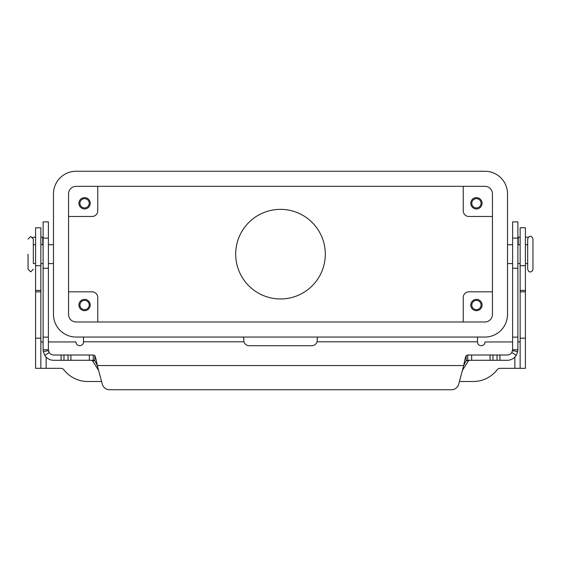 <?xml version="1.0" encoding="UTF-8"?>
<svg xmlns="http://www.w3.org/2000/svg" width="561" height="561" viewBox="0 0 561 561"><rect width="100%" height="100%" fill="white"/><g stroke="black" fill="none" stroke-linecap="round" stroke-linejoin="round"><path stroke-width="0.84" d="M35.588 263.579L33.323 263.579L33.323 239.084L33.323 244.736L35.588 244.736M532.95 254.154L532.95 239.084C532.228 236.959 531.351 236.083 530.313 236.447C529.275 236.083 528.399 236.959 527.677 239.084L527.677 269.231C528.399 271.356 529.275 272.232 530.313 271.868C531.597 272.001 532.473 271.124 532.95 269.231L532.95 254.154M235.697 254.154A44.803 44.803 0 0 1 280.5 209.358A44.803 44.803 0 0 1 325.303 254.154A44.803 44.803 0 0 1 280.5 298.957A44.803 44.803 0 0 1 235.697 254.154M471.794 203.292A4.635 4.635 0 0 0 476.429 207.921A4.635 4.635 0 0 0 481.065 203.292A4.635 4.635 0 0 0 476.429 198.657A4.635 4.635 0 0 0 471.794 203.292M482.081 203.292A5.652 5.652 0 0 1 476.429 208.944A5.652 5.652 0 0 1 470.777 203.292A5.652 5.652 0 0 1 476.429 197.64A5.652 5.652 0 0 1 482.081 203.292M79.935 305.023A4.635 4.635 0 0 0 84.571 309.658A4.635 4.635 0 0 0 89.206 305.023A4.635 4.635 0 0 0 84.571 300.387A4.635 4.635 0 0 0 79.935 305.023M90.223 305.023A5.652 5.652 0 0 1 84.571 310.675A5.652 5.652 0 0 1 78.919 305.023A5.652 5.652 0 0 1 84.571 299.371A5.652 5.652 0 0 1 90.223 305.023M79.935 203.292A4.635 4.635 0 0 0 84.571 207.921A4.635 4.635 0 0 0 89.206 203.292A4.635 4.635 0 0 0 84.571 198.657A4.635 4.635 0 0 0 79.935 203.292M90.223 203.292A5.652 5.652 0 0 1 84.571 208.944A5.652 5.652 0 0 1 78.919 203.292A5.652 5.652 0 0 1 84.571 197.64A5.652 5.652 0 0 1 90.223 203.292M471.794 305.023A4.635 4.635 0 0 0 476.429 309.658A4.635 4.635 0 0 0 481.065 305.023A4.635 4.635 0 0 0 476.429 300.387A4.635 4.635 0 0 0 471.794 305.023M482.081 305.023A5.652 5.652 0 0 1 476.429 310.675A5.652 5.652 0 0 1 470.777 305.023A5.652 5.652 0 0 1 476.429 299.371A5.652 5.652 0 0 1 482.081 305.023M28.05 254.154L28.05 269.231L28.05 254.154M68.554 291.832L92.102 291.832A5.652 5.652 0 0 1 97.754 297.484L97.754 321.979M68.554 216.476L92.102 216.476A5.652 5.652 0 0 0 97.754 210.824L97.754 186.336M492.446 291.832L468.898 291.832A5.652 5.652 0 0 0 463.246 297.484L463.246 321.979M492.446 216.476L468.898 216.476A5.652 5.652 0 0 1 463.246 210.824L463.246 186.336M68.554 314.44L68.554 193.868A7.538 7.538 0 0 1 76.093 186.336L484.907 186.336A7.538 7.538 0 0 1 492.446 193.868L492.446 314.44A7.538 7.538 0 0 1 484.907 321.979L76.093 321.979A7.538 7.538 0 0 1 68.554 314.44M484.907 337.049L76.093 337.049A22.608 22.608 0 0 1 53.484 314.44L53.484 193.868A22.608 22.608 0 0 1 76.093 171.259L484.907 171.259A22.608 22.608 0 0 1 507.516 193.868L507.516 314.44A22.608 22.608 0 0 1 484.907 337.049M317.365 337.049L317.084 341.803A5.652 5.652 0 0 1 311.713 345.716L249.287 345.716A5.652 5.652 0 0 1 243.916 341.803L243.635 337.049M512.607 341.951L485.034 341.951A3.766 3.766 0 0 1 481.268 345.716A3.766 3.766 0 0 1 477.502 341.951L477.502 337.049M459.431 381.508L473.267 381.508A30.147 30.147 0 0 0 497.123 369.79A3.766 3.766 0 0 1 500.103 368.325L520.138 368.325L520.138 227.78L525.412 227.78L525.412 265.718L520.138 265.718M520.138 341.951L517.88 341.951M520.138 368.325L525.412 368.325L525.412 265.718M101.569 381.508L87.733 381.508A30.147 30.147 0 0 1 63.877 369.79A3.766 3.766 0 0 0 60.897 368.325L40.862 368.325L40.862 227.78L35.588 227.78L35.588 265.718L40.862 265.718M83.498 337.049L83.498 341.951A3.766 3.766 0 0 1 79.732 345.716A3.766 3.766 0 0 1 75.966 341.951L48.393 341.951M43.12 341.951L40.862 341.951M40.862 368.325L35.588 368.325L35.588 265.718M512.607 349.734L512.607 221.904L517.88 221.904L517.88 349.734L517.719 351.558L516.253 355.358A10.547 10.547 0 0 1 507.326 360.288L467.72 360.288L466.198 360.597L463.702 365.562C464.536 360.786 465.364 357.483 466.198 355.632L467.748 355.008L507.326 355.008A5.273 5.273 0 0 0 511.793 352.546L512.607 349.734L517.88 349.734M48.393 230.262L48.393 221.904L43.12 221.904L43.12 349.734L48.393 349.734L48.393 230.262M48.393 349.734L49.207 352.546L44.747 355.358A10.547 10.547 0 0 0 53.674 360.288L94.802 360.288M91.639 360.288L92.53 360.779L98.568 370.309M43.12 237.198L40.862 237.198M94.802 355.632C95.629 357.469 96.464 360.779 97.298 365.562L94.802 360.597L93.252 360.288L93.252 355.008L94.802 355.632L94.802 360.597M93.287 355.008L53.674 355.008A5.273 5.273 0 0 1 49.207 352.546M44.747 355.358L43.281 351.558L43.12 349.734M48.744 351.614A5.273 5.273 0 0 1 48.477 350.646L43.281 351.558M109.556 389.741A7.538 7.538 0 0 1 102.277 384.152L97.298 365.562L463.702 365.562L458.723 384.152A7.538 7.538 0 0 1 451.444 389.741L109.556 389.741M32.72 237.401A1.886 1.886 0 0 1 33.562 237.198L35.588 237.198M462.432 370.309L468.47 360.779L469.361 360.288M467.748 355.008L467.748 360.288M451.444 389.741A7.538 7.538 0 0 0 458.723 384.152M517.719 351.558L512.523 350.646A5.273 5.273 0 0 1 512.403 351.179M520.138 237.198L517.88 237.198M527.438 237.198A1.886 1.886 0 0 1 528.28 237.401A1.886 1.886 0 0 0 527.438 237.198L525.412 237.198M477.502 341.803L317.084 341.803M514.865 368.325L514.865 357.119M525.412 338.178L520.138 338.178M525.412 291.832L520.138 291.832M525.412 290.395L520.138 290.395M243.916 341.803L83.498 341.803M46.135 357.119L46.135 368.325M35.588 338.178L40.862 338.178M35.588 291.832L40.862 291.832M35.588 290.395L40.862 290.395M517.88 238.102L512.607 238.102M42.748 244.736L42.748 237.198M89.339 360.288L89.339 355.008M61.079 360.288L61.079 355.008M63.968 360.288L63.968 355.008M68.035 360.288L68.035 355.008M70.917 360.288L70.917 355.008M43.12 238.102L48.393 238.102M43.12 337.147L48.393 337.147M43.12 268.249L48.393 268.249M468.47 360.779L466.016 360.779M94.984 360.779L92.53 360.779M466.198 360.597L466.198 355.632M511.793 352.546L516.253 355.358M517.88 337.147L512.607 337.147M518.252 237.198L518.252 244.736M517.88 268.249L512.607 268.249M499.921 360.288L499.921 355.008M497.032 360.288L497.032 355.008M492.965 360.288L492.965 355.008M490.083 360.288L490.083 355.008M471.661 360.288L471.661 355.008M28.05 269.231L30.687 271.868L33.323 269.231M28.05 239.084L30.687 236.447L33.323 239.084M53.484 244.736L48.393 244.736M43.12 244.736L40.862 244.736M507.516 263.579L512.607 263.579M517.88 263.579L520.138 263.579M525.412 263.579L527.677 263.579M527.677 244.736L525.412 244.736M520.138 244.736L517.88 244.736M512.607 244.736L507.516 244.736M53.484 263.579L48.393 263.579M43.12 263.579L40.862 263.579"/></g></svg>
